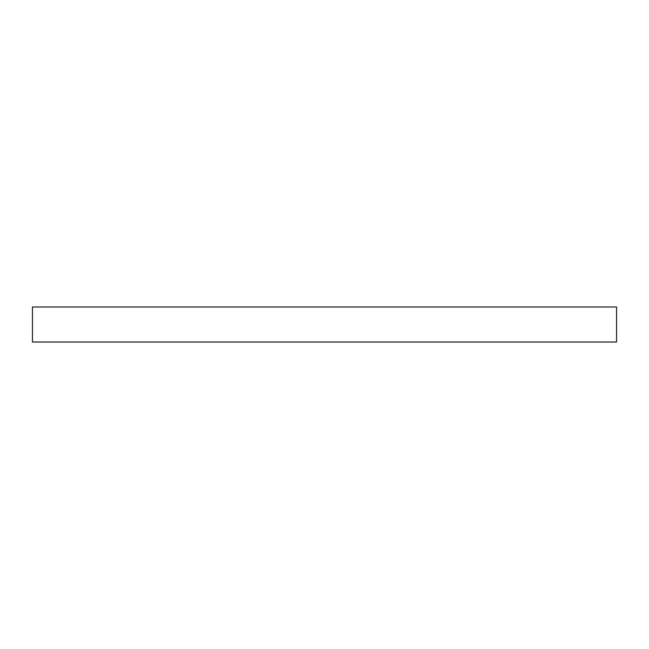 <?xml version="1.0" encoding="UTF-8"?>
<svg xmlns="http://www.w3.org/2000/svg" width="649" height="649" viewBox="0 0 649 649"><rect width="100%" height="100%" fill="white"/><g stroke="black" fill="none" stroke-linecap="round" stroke-linejoin="round"><path stroke-width="0.97" d="M616.55 342.023L32.45 342.023L32.45 306.977L616.55 306.977L616.55 342.023"/></g></svg>
